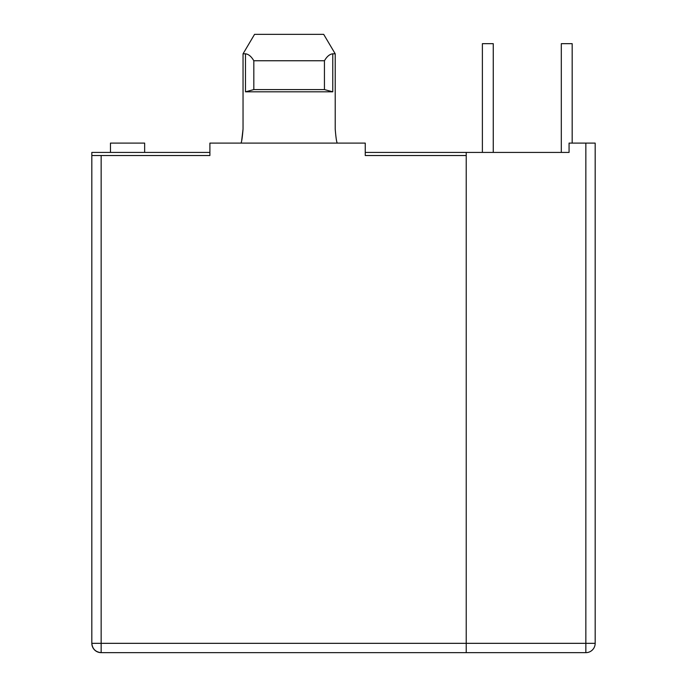 <?xml version="1.0" encoding="UTF-8"?>
<svg xmlns="http://www.w3.org/2000/svg" width="687" height="687" viewBox="0 0 687 687"><rect width="100%" height="100%" fill="white"/><g stroke="black" fill="none" stroke-linecap="round" stroke-linejoin="round"><path stroke-width="1.03" d="M144.648 143.094L144.648 152.42L144.648 143.094L110.47 143.094L110.47 152.42M101.152 652.65L585.848 652.65L101.152 652.65L101.152 643.333L91.826 643.333C92.427 648.949 95.527 652.057 101.152 652.65A9.317 9.317 0 0 1 91.826 643.333L91.826 152.42L209.896 152.42M91.826 155.528L209.896 155.528L209.896 143.094L365.252 143.094L365.252 155.528L466.224 155.528L466.224 652.65M365.252 152.42L568.759 152.42M101.152 155.528L101.152 643.333L585.848 643.333L585.848 143.094L569.068 143.094L569.068 152.42M466.224 152.42L466.224 155.528M335.213 129.113C335.917 137.606 336.604 142.269 337.283 143.094C336.604 142.269 335.917 137.606 335.213 129.113L335.213 53.809L323.689 34.35L335.213 53.809L332.774 53.809L332.774 91.826L245.482 91.826L245.482 53.809C248.531 54.127 251.305 56.446 253.821 60.757L253.821 89.585L245.482 91.826M241.755 140.088L243.043 129.113C242.339 137.606 241.644 142.269 240.965 143.094M595.174 643.333A9.317 9.317 0 0 1 585.848 652.65L585.848 643.333L595.174 643.333L595.174 143.094L595.174 643.333M585.848 143.094L595.174 143.094M241.712 140.294L243.043 129.113L243.043 53.809L254.559 34.35L243.043 53.809L245.482 53.809M332.774 91.826L324.436 89.585L253.821 89.585M324.436 89.585L324.436 60.757C326.918 56.454 329.7 54.136 332.774 53.809M323.689 34.35L254.559 34.35M324.436 60.757L253.821 60.757M561.305 152.42L561.305 43.667L572.177 43.667L572.177 143.094M482.386 152.42L482.386 43.667L493.257 43.667L493.257 152.42"/></g></svg>
